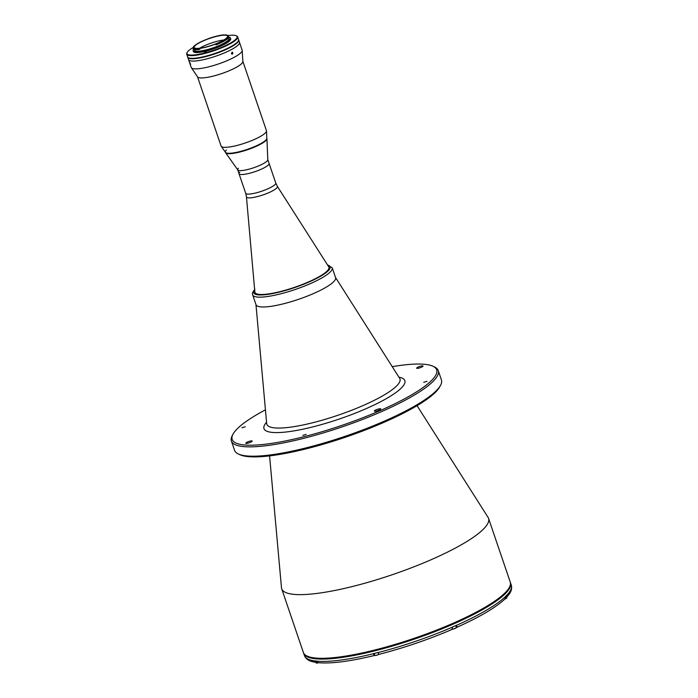 <?xml version="1.0" encoding="UTF-8"?>
<svg xmlns="http://www.w3.org/2000/svg" width="698" height="698" viewBox="0 0 698 698"><rect width="100%" height="100%" fill="white"/><g stroke="black" fill="none" stroke-linecap="round" stroke-linejoin="round"><path stroke-width="1.05" d="M423.738 382.303L426.993 381.335L423.738 382.303M374.521 410.764A3.359 0.689 -18.8 0 0 374.364 411.087A3.359 0.689 -18.8 0 0 377.156 410.852A3.359 0.689 -18.8 0 0 380.576 409.246A3.359 0.689 -18.8 0 0 380.733 408.923A3.359 0.689 -18.8 0 0 377.941 409.159A3.359 0.689 -18.8 0 0 374.521 410.764M245.958 442.907A3.359 0.689 -18.8 0 0 245.801 443.23A3.359 0.689 -18.8 0 0 248.593 442.994A3.359 0.689 -18.8 0 0 252.013 441.389A3.359 0.689 -18.8 0 0 252.17 441.066A3.359 0.689 -18.8 0 0 249.378 441.302A3.359 0.689 -18.8 0 0 245.958 442.907M416.819 367.863A3.359 0.689 -18.8 0 0 416.671 368.195A3.359 0.689 -18.8 0 0 419.454 367.959A3.359 0.689 -18.8 0 0 422.883 366.354A3.359 0.689 -18.8 0 0 423.032 366.022A3.359 0.689 -18.8 0 0 420.248 366.267A3.359 0.689 -18.8 0 0 416.819 367.863M241.918 427.752L245.181 426.792L241.918 427.752M302.915 435.36L306.178 434.392L302.915 435.36M269.585 455.881L281.469 587.69A109.254 22.319 -18.8 0 0 281.695 588.78A109.254 22.319 -18.8 0 0 352.717 586.433A109.254 22.319 -18.8 0 0 488.548 518.361A109.254 22.319 -18.8 0 0 488.068 517.358L417.055 405.678M265.441 409.831A107.998 22.057 -18.8 0 0 237.076 428.965A107.998 22.057 -18.8 0 0 232.949 434.313L232.164 435.822A109.254 22.319 -18.8 0 0 231.387 441.005L234.572 450.35A109.254 22.319 -18.8 0 0 238.35 453.988L239.894 454.703A107.998 22.057 -18.8 0 0 336.436 440.194A107.998 22.057 -18.8 0 0 435.744 391.971A107.998 22.057 -18.8 0 0 439.862 386.631L440.647 385.113A109.254 22.319 -18.8 0 0 441.424 379.93L438.239 370.586A109.254 22.319 -18.8 0 0 434.47 366.956L432.917 366.232A107.998 22.057 -18.8 0 0 392.241 366.659M238.35 453.988A109.254 22.319 -18.8 0 0 336.017 439.304A109.254 22.319 -18.8 0 0 436.477 390.522A109.254 22.319 -18.8 0 0 440.647 385.113M231.387 441.005A109.254 22.319 -18.8 0 0 321.97 433.31A109.254 22.319 -18.8 0 0 433.301 381.178A109.254 22.319 -18.8 0 0 438.239 370.586M232.949 434.313A107.998 22.057 -18.8 0 0 311.125 434.828A107.998 22.057 -18.8 0 0 431.765 380.288A107.998 22.057 -18.8 0 0 432.917 366.232M255.93 304.319A42.02 8.585 -18.8 0 0 283.336 303.831A42.02 8.585 -18.8 0 0 335.398 277.263M374.905 650.632A108.417 22.144 -18.8 0 0 509.174 587.733M328.741 266.845A39.079 7.983 161.2 0 1 328.915 267.203A39.079 7.983 161.2 0 1 327.153 270.99A39.079 7.983 161.2 0 1 287.332 289.635A39.079 7.983 161.2 0 1 254.927 292.392A39.079 7.983 161.2 0 1 254.849 292L246.446 196.862A16.342 3.342 161.2 0 0 259.647 195.981A16.342 3.342 161.2 0 0 276.687 188.076A16.342 3.342 161.2 0 0 277.35 186.34L328.741 266.845M237.721 169.867L239.013 173.671A15.888 3.246 -18.8 0 0 252.187 172.554A15.888 3.246 -18.8 0 0 268.372 164.972A15.888 3.246 -18.8 0 0 269.088 163.437A15.888 3.246 161.2 0 1 268.372 164.972A15.888 3.246 161.2 0 1 252.187 172.554A15.888 3.246 161.2 0 1 239.013 173.671A15.888 3.246 161.2 0 1 239.737 172.136M373.186 653.782L374.547 655.474C350.021 661.407 331.262 663.815 318.288 662.699L316.412 661.137A109.254 22.319 -18.8 0 0 373.186 653.782L373.16 653.703A109.254 22.319 -18.8 0 0 375.428 653.145A109.254 22.319 -18.8 0 0 377.705 652.569L377.731 652.647A109.254 22.319 -18.8 0 0 452.435 627.127L452.156 629.326M303.525 652.857A109.254 22.319 -18.8 0 0 303.639 653.232A109.254 22.319 -18.8 0 0 374.66 650.885A109.254 22.319 -18.8 0 0 510.491 582.813A109.254 22.319 -18.8 0 0 510.351 582.446M316.412 661.137L316.386 661.058A109.254 22.319 -18.8 0 1 314.231 660.788L315.958 662.411M456.126 626.743A103.287 21.097 -18.8 0 0 456.954 626.368M375.864 649.664L374.433 650.222M455.733 625.591L456.422 627.45L456.71 625.251A109.254 22.319 -18.8 0 0 505.57 596.502L505.544 596.432A109.254 22.319 -18.8 0 0 507.036 594.914L507.062 594.993A109.254 22.319 -18.8 0 0 511.285 585.151L510.491 582.813M505.57 596.502L505.055 598.884C495.702 607.635 479.561 617.145 456.64 627.423L456.422 627.45A106.733 21.804 -18.8 0 0 456.815 627.275M452.435 627.127L452.409 627.048A109.254 22.319 -18.8 0 0 456.684 625.172L456.71 625.251M377.731 652.647L379.093 654.331C404.203 647.831 428.624 639.49 452.365 629.299M374.145 653.468L374.774 655.317M506.661 597.244L507.062 594.993M506.8 597.95A2.225 0.454 161.2 0 1 506.696 598.107A2.225 0.454 161.2 0 1 504.924 599.006M506.172 595.804L506.853 597.785A2.312 0.471 161.2 0 1 506.748 598.012A2.312 0.471 161.2 0 1 505.038 598.893M225.419 152.26L225.506 152.522A21.847 4.467 -18.8 0 0 225.637 152.757L237.782 169.954A15.888 3.246 -18.8 0 0 251.306 168.523A15.888 3.246 -18.8 0 0 267.046 161.081A15.888 3.246 -18.8 0 0 267.796 159.737L266.933 138.701A21.847 4.467 -18.8 0 0 266.88 138.431L266.793 138.169M225.637 152.757A21.847 4.467 -18.8 0 0 244.248 150.794A21.847 4.467 -18.8 0 0 265.894 140.551A21.847 4.467 -18.8 0 0 266.933 138.701M226.37 150.009A21.847 4.467 -18.8 0 0 225.375 152.129A21.847 4.467 -18.8 0 0 243.497 150.585A21.847 4.467 -18.8 0 0 265.764 140.158A21.847 4.467 -18.8 0 0 266.749 138.047M197.508 76.789L221.092 146.056A23.95 4.895 -18.8 0 0 221.222 146.318L225.498 152.373A21.847 4.467 -18.8 0 0 244.117 150.402A21.847 4.467 -18.8 0 0 265.764 140.158A21.847 4.467 -18.8 0 0 266.793 138.309L266.496 130.91A23.95 4.895 -18.8 0 0 266.435 130.613L242.86 61.354M221.222 146.318A23.95 4.895 -18.8 0 0 241.63 144.163A23.95 4.895 -18.8 0 0 265.353 132.934A23.95 4.895 -18.8 0 0 266.496 130.91M187.771 57.315L188.565 59.644A26.89 5.497 -18.8 0 0 210.866 57.751A26.89 5.497 -18.8 0 0 238.271 44.925A26.89 5.497 161.2 0 1 210.866 57.751A26.89 5.497 161.2 0 1 188.565 59.644L191.217 67.436A26.89 5.497 -18.8 0 0 191.357 67.715L197.586 76.911A23.95 4.895 -18.8 0 0 217.959 74.782A23.95 4.895 -18.8 0 0 241.735 63.544A23.95 4.895 -18.8 0 0 242.869 61.494L242.197 50.404A26.89 5.497 -18.8 0 0 242.136 50.099L239.484 42.316A26.89 5.497 161.2 0 1 238.271 44.925A26.89 5.497 -18.8 0 0 239.484 42.316L238.69 39.978A26.89 5.497 161.2 0 1 237.477 42.587A26.89 5.497 161.2 0 1 210.072 55.412A26.89 5.497 161.2 0 1 187.771 57.315A26.89 5.497 161.2 0 1 187.727 57.114M191.357 67.715A26.89 5.497 -18.8 0 0 214.225 65.324A26.89 5.497 -18.8 0 0 240.923 52.708A26.89 5.497 -18.8 0 0 242.197 50.404M231.439 53.598L232.12 52.158L232.931 52.812L232.268 54.252L231.439 53.598M190.031 63.535C189.716 62.392 189.847 62.497 190.432 63.85C190.702 65.01 190.571 64.905 190.031 63.535C189.716 62.392 189.847 62.497 190.432 63.85C190.702 65.01 190.571 64.905 190.031 63.535M228.377 37.692A19.038 3.891 161.2 0 1 228.194 37.893A19.038 3.891 161.2 0 1 215.944 44.532L216.048 44.838A19.038 3.891 -18.8 0 0 228.298 38.207A19.038 3.891 -18.8 0 0 228.482 38.006L227.618 37.378A18.235 3.726 -18.8 0 0 228.167 35.912A18.235 3.726 -18.8 0 0 223.456 35.013L223.439 34.9A18.619 3.804 -18.8 0 0 208.196 38.713L207.873 38.914A18.235 3.726 -18.8 0 0 194.69 45.684L194.219 45.894A18.619 3.804 -18.8 0 0 194.123 45.989A18.619 3.804 -18.8 0 0 193.407 46.906A18.619 3.804 -18.8 0 0 199.262 48.59L199.794 48.406A18.235 3.726 -18.8 0 0 215.228 44.192L215.952 44.794L215.228 44.192M199.262 48.59L199.131 49.13A19.038 3.891 161.2 0 1 193.014 48.319A19.038 3.891 161.2 0 1 193.145 47.412L193.407 46.906M194.986 45.771A17.651 3.603 -18.8 0 0 194.192 47.481A17.651 3.603 -18.8 0 0 208.824 46.234A17.651 3.603 -18.8 0 0 226.806 37.814A17.651 3.603 -18.8 0 0 227.609 36.104A17.651 3.603 -18.8 0 0 212.977 37.352A17.651 3.603 -18.8 0 0 194.986 45.771M194.236 49.427L194.506 50.239A18.235 3.726 -18.8 0 0 209.627 48.956A18.235 3.726 -18.8 0 0 228.211 40.257A18.235 3.726 -18.8 0 0 229.04 38.486L228.167 35.912M193.651 49.2A19.71 4.022 -18.8 0 0 193.119 50.718L193.381 51.495A19.71 4.022 -18.8 0 0 209.723 50.108A19.71 4.022 -18.8 0 0 229.808 40.702A19.71 4.022 -18.8 0 0 230.698 38.791L230.427 38.015A19.71 4.022 -18.8 0 0 228.543 37.038M193.119 50.718A19.71 4.022 -18.8 0 0 209.452 49.322A19.71 4.022 -18.8 0 0 229.537 39.926A19.71 4.022 -18.8 0 0 230.427 38.015M193.076 47.56A26.472 5.41 -18.8 0 0 188.172 51.111A26.472 5.41 -18.8 0 0 187.169 52.42A26.472 5.41 -18.8 0 0 206.329 52.542A26.472 5.41 -18.8 0 0 235.898 39.175A26.472 5.41 -18.8 0 0 236.186 35.729A26.472 5.41 -18.8 0 0 227.932 35.572M236.186 35.729L236.701 35.973A26.89 5.497 161.2 0 1 237.634 36.863A26.89 5.497 161.2 0 1 236.413 39.472A26.89 5.497 161.2 0 1 209.007 52.306A26.89 5.497 161.2 0 1 186.715 54.2A26.89 5.497 161.2 0 1 186.907 52.926L187.169 52.42M186.715 54.2L187.64 56.922A26.89 5.497 -18.8 0 0 209.941 55.029A26.89 5.497 -18.8 0 0 237.337 42.194A26.89 5.497 -18.8 0 0 238.559 39.594L237.634 36.863M204.671 52.141L206.634 51.242L204.627 51.992M215.699 44.087A18.619 3.804 -18.8 0 0 227.862 37.404M199.794 48.406L200.029 49.113A18.235 3.726 -18.8 0 1 199.157 49.218M223.875 39.987A17.651 3.603 -18.8 0 0 199.515 48.275M193.014 48.319L193.119 48.633A19.038 3.891 -18.8 0 0 199.235 49.445L199.131 49.13M238.411 168.235A15.888 3.246 -18.8 0 0 237.686 169.78A15.888 3.246 -18.8 0 0 250.861 168.654A15.888 3.246 -18.8 0 0 267.046 161.081A15.888 3.246 -18.8 0 0 267.762 159.537M333.679 281.722A42.02 8.585 161.2 0 1 290.857 301.772A42.02 8.585 161.2 0 1 256.018 304.738L252.676 294.905A42.02 8.585 161.2 0 0 287.515 291.947A42.02 8.585 161.2 0 0 330.337 271.897A42.02 8.585 161.2 0 0 332.239 267.823L335.581 277.656A42.02 8.585 161.2 0 1 333.679 281.722M328.915 267.203L328.924 267.212A39.079 7.983 161.2 0 1 327.153 270.999A39.079 7.983 161.2 0 1 287.323 289.653A39.079 7.983 161.2 0 1 254.927 292.401L254.927 292.392M510.229 582.036C512.219 587.297 506.067 597.54 471.42 615.366C442.148 629.875 409.962 641.645 374.843 650.667C343.285 658.415 321.473 660.613 309.432 657.28C306.221 656.286 304.206 654.672 303.368 652.456A109.254 22.319 -18.8 0 0 374.39 650.108A109.254 22.319 -18.8 0 0 510.229 582.036L488.548 518.361M335.511 277.446L399.657 378.325A70.323 14.361 161.2 0 1 396.787 385.785A70.323 14.361 161.2 0 1 312.538 422.787A70.323 14.361 161.2 0 1 266.68 423.599L266.68 423.695M266.557 422.229A74.407 15.199 -18.8 0 0 313.62 426.687A74.407 15.199 -18.8 0 0 401.49 387.861A74.407 15.199 -18.8 0 0 398.924 377.173M267.796 159.633L275.754 183.016A15.888 3.246 161.2 0 1 275.038 184.551A15.888 3.246 161.2 0 1 258.845 192.133A15.888 3.246 161.2 0 1 245.679 193.25L246.446 196.862M316.019 662.419L312.233 661.617C308.315 660.64 305.724 658.633 304.433 655.57A109.254 22.319 -18.8 0 0 314.257 660.866M314.842 661.817A106.733 21.804 -18.8 0 0 315.828 662.027M506.53 596.842A106.733 21.804 -18.8 0 0 507.184 596.031M318.279 662.699A2.312 0.471 161.2 0 1 316.142 662.934L318.445 662.716A2.225 0.454 161.2 0 1 316.281 663.03M378.796 654.288A2.312 0.471 161.2 0 1 376.414 655.265A2.312 0.471 161.2 0 1 374.809 655.343C375.472 655.701 376.885 655.309 379.058 654.157M378.857 654.314A2.225 0.454 161.2 0 1 376.676 655.256A2.225 0.454 161.2 0 1 374.948 655.439M455.724 625.6L456.361 627.485A2.312 0.471 161.2 0 1 456.256 627.703A2.312 0.471 161.2 0 1 452.583 629.081M456.213 627.799A2.225 0.454 161.2 0 1 454.573 628.654A2.225 0.454 161.2 0 1 452.548 629.142M327.615 265.083A40.344 8.236 161.2 0 1 328.287 270.719A40.344 8.236 161.2 0 1 281.547 291.537A40.344 8.236 161.2 0 1 254.665 289.914M303.368 652.456L281.695 588.78M255.957 304.537L266.68 423.599M239.013 173.671L245.679 193.25M275.754 183.016L277.35 186.34M304.433 655.57L303.639 653.232M511.285 585.151C512.123 588.327 511.32 591.476 508.868 594.591L506.626 597.287M315.47 660.954L316.142 662.934M374.163 653.459L374.809 655.343M451.99 628.968C452.653 629.334 454.066 628.933 456.239 627.781L456.361 627.485M254.892 289.277C252.65 291.982 251.908 293.858 252.676 294.905M327.423 264.769L332.239 267.823"/></g></svg>
